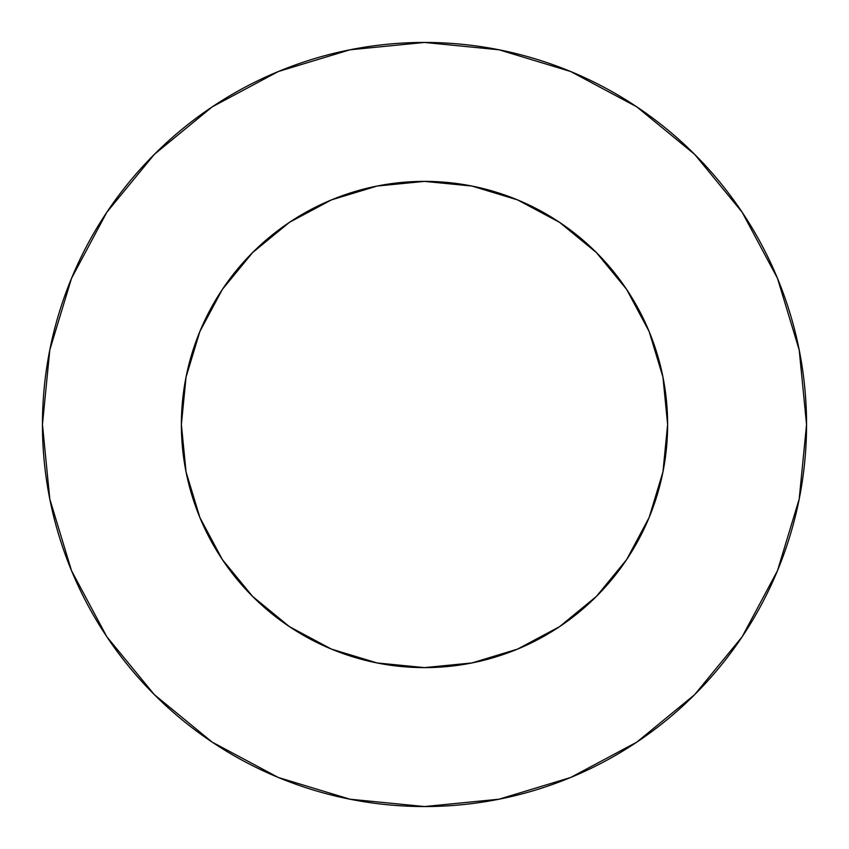 <?xml version="1.0" encoding="UTF-8"?>
<svg xmlns="http://www.w3.org/2000/svg" width="849" height="849" viewBox="0 0 849 849"><rect width="100%" height="100%" fill="white"/><g stroke="black" fill="none" stroke-linecap="round" stroke-linejoin="round"><path stroke-width="1.27" d="M181.378 424.5A243.122 243.122 0 0 1 424.5 181.378A243.122 243.122 0 0 1 667.622 424.5A243.122 243.122 0 0 1 424.5 667.622A243.122 243.122 0 0 1 181.378 424.5L186.048 471.927L199.886 517.54L222.353 559.576L252.588 596.412L289.424 626.647L331.46 649.114L377.073 662.952L424.5 667.622L471.927 662.952L517.54 649.114L559.576 626.647L596.412 596.412L626.647 559.576L649.114 517.54L662.952 471.927L667.622 424.5L662.952 377.073L649.114 331.46L626.647 289.424L596.412 252.588L559.576 222.353L517.54 199.886L471.927 186.048L424.5 181.378L377.073 186.048L331.46 199.886L289.424 222.353L252.588 252.588L222.353 289.424L199.886 331.46L186.048 377.073L181.378 424.5M42.45 424.5A382.05 382.05 0 0 1 424.5 42.45A382.05 382.05 0 0 1 806.55 424.5A382.05 382.05 0 0 1 424.5 806.55A382.05 382.05 0 0 1 42.45 424.5L49.794 499.032L71.528 570.708L106.836 636.761L154.348 694.652L212.239 742.164L278.292 777.472L349.968 799.206L424.5 806.55L499.032 799.206L570.708 777.472L636.761 742.164L694.652 694.652L742.164 636.761L777.472 570.708L799.206 499.032L806.55 424.5L799.206 349.968L777.472 278.292L742.164 212.239L694.652 154.348L636.761 106.836L570.708 71.528L499.032 49.794L424.5 42.45L349.968 49.794L278.292 71.528L212.239 106.836L154.348 154.348L106.836 212.239L71.528 278.292L49.794 349.968L42.45 424.5M742.164 212.239L694.652 154.348L636.856 106.91M212.239 106.836L154.348 154.348L106.91 212.144M106.836 636.761L154.348 694.652L212.144 742.09M636.761 742.164L694.652 694.652L742.09 636.856"/></g></svg>
